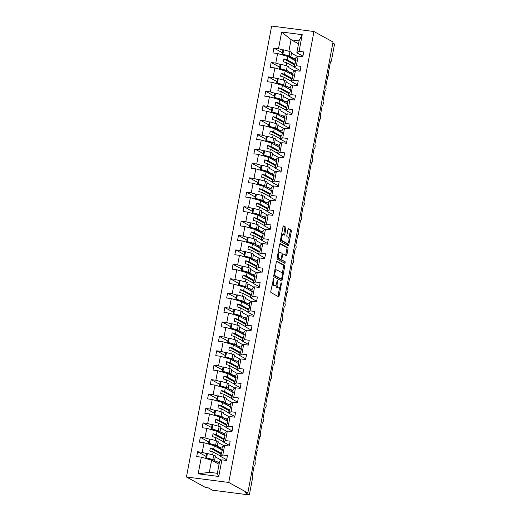 <?xml version="1.0" encoding="UTF-8"?>
<svg xmlns="http://www.w3.org/2000/svg" width="521" height="521" viewBox="0 0 521 521"><rect width="100%" height="100%" fill="white"/><g stroke="black" fill="none" stroke-linecap="round" stroke-linejoin="round"><path stroke-width="0.78" d="M273.538 278.566L270.822 291.226A1.166 0.449 97.4 0 0 271.031 292.587L278.514 296.716A1.166 0.449 97.4 0 0 278.579 296.736A1.166 0.449 97.4 0 0 279.145 295.811L281.418 283.782L281.229 282.812L280.539 285.02A3.725 1.433 97.4 0 1 278.735 287.976A3.725 1.433 97.4 0 1 278.527 287.905L277.901 287.566A3.725 1.433 97.4 0 1 277.257 283.209L277.406 280.695L276.671 282.883A3.725 1.433 97.4 0 1 274.867 285.847A3.725 1.433 97.4 0 1 274.658 285.775L274.033 285.43A3.725 1.433 97.4 0 1 273.388 281.073L273.538 278.566M285.918 228.485A1.166 0.449 97.4 0 0 285.716 227.123L283.613 225.971A1.166 0.449 97.4 0 0 283.548 225.945A1.166 0.449 97.4 0 0 282.988 226.869L280.461 240.227A1.166 0.449 97.4 0 0 280.663 241.588L288.152 245.717A1.166 0.449 97.4 0 0 288.217 245.736A1.166 0.449 97.4 0 0 288.784 244.811L291.304 231.454A1.166 0.449 97.4 0 0 291.102 230.093L288.569 228.693A1.166 0.449 97.4 0 0 288.504 228.673A1.166 0.449 97.4 0 0 287.937 229.598L286.856 235.316A1.166 0.449 97.4 0 0 287.058 236.677L288.315 237.368A3.113 1.198 97.4 0 1 288.894 240.78A3.113 1.198 97.4 0 1 287.345 243.483A3.113 1.198 97.4 0 1 287.169 243.424L282.245 240.709A3.113 1.198 97.4 0 1 281.659 237.296A3.113 1.198 97.4 0 1 283.216 234.593A3.113 1.198 97.4 0 1 283.385 234.652L284.205 235.108A1.166 0.449 97.4 0 0 284.271 235.127A1.166 0.449 97.4 0 0 284.837 234.203L285.918 228.485L284.831 228.348A1.166 0.449 97.4 0 0 284.629 226.987L283.216 226.205M228.758 482.459L313.961 31.527L271.649 26.05L186.44 476.982L228.758 482.459L247.827 492.964L245.117 492.612L249.351 494.95L252.457 478.519A1.778 0.684 -82.6 0 0 252.151 476.435L254.222 465.481A1.778 0.684 97.4 0 0 254.32 465.513A1.778 0.684 97.4 0 0 255.205 463.97A1.778 0.684 97.4 0 0 254.873 462.023L256.944 451.062A1.778 0.684 97.4 0 0 257.042 451.095A1.778 0.684 97.4 0 0 257.928 449.551A1.778 0.684 97.4 0 0 257.595 447.604L259.666 436.65A1.778 0.684 97.4 0 0 259.764 436.683A1.778 0.684 97.4 0 0 260.656 435.139A1.778 0.684 97.4 0 0 260.324 433.185L262.395 422.231A1.778 0.684 97.4 0 0 262.493 422.264A1.778 0.684 97.4 0 0 263.379 420.721A1.778 0.684 97.4 0 0 263.046 418.773L265.117 407.813A1.778 0.684 97.4 0 0 265.215 407.852A1.778 0.684 97.4 0 0 266.101 406.308A1.778 0.684 97.4 0 0 265.769 404.355L267.84 393.401A1.778 0.684 97.4 0 0 267.937 393.433A1.778 0.684 97.4 0 0 268.823 391.89A1.778 0.684 97.4 0 0 268.491 389.942L270.562 378.982A1.778 0.684 97.4 0 0 270.66 379.014A1.778 0.684 97.4 0 0 271.552 377.471A1.778 0.684 97.4 0 0 271.22 375.524L273.291 364.57A1.778 0.684 97.4 0 0 273.388 364.602A1.778 0.684 97.4 0 0 274.274 363.059A1.778 0.684 97.4 0 0 273.942 361.105L276.013 350.151A1.778 0.684 97.4 0 0 276.11 350.184A1.778 0.684 97.4 0 0 276.996 348.64A1.778 0.684 97.4 0 0 276.664 346.693L278.735 335.739A1.778 0.684 97.4 0 0 278.833 335.771A1.778 0.684 97.4 0 0 279.718 334.228A1.778 0.684 97.4 0 0 279.386 332.274L281.457 321.32A1.778 0.684 97.4 0 0 281.561 321.353A1.778 0.684 97.4 0 0 282.447 319.809A1.778 0.684 97.4 0 0 282.115 317.862L284.186 306.902A1.778 0.684 97.4 0 0 284.284 306.934A1.778 0.684 97.4 0 0 285.169 305.391A1.778 0.684 97.4 0 0 284.837 303.443L286.908 292.489A1.778 0.684 97.4 0 0 287.006 292.522A1.778 0.684 97.4 0 0 287.892 290.978A1.778 0.684 97.4 0 0 287.559 289.031L289.63 278.071A1.778 0.684 97.4 0 0 289.728 278.103A1.778 0.684 97.4 0 0 290.614 276.56A1.778 0.684 97.4 0 0 290.288 274.613L292.353 263.659A1.778 0.684 97.4 0 0 292.457 263.691A1.778 0.684 97.4 0 0 293.343 262.148A1.778 0.684 97.4 0 0 293.01 260.194L295.081 249.24A1.778 0.684 97.4 0 0 295.179 249.272A1.778 0.684 97.4 0 0 296.065 247.729A1.778 0.684 97.4 0 0 295.733 245.782L297.804 234.821A1.778 0.684 97.4 0 0 297.901 234.86A1.778 0.684 97.4 0 0 298.787 233.317A1.778 0.684 97.4 0 0 298.455 231.363L300.526 220.409A1.778 0.684 97.4 0 0 300.624 220.442A1.778 0.684 97.4 0 0 301.509 218.898A1.778 0.684 97.4 0 0 301.184 216.951L303.248 205.99A1.778 0.684 97.4 0 0 303.352 206.023A1.778 0.684 97.4 0 0 304.238 204.479A1.778 0.684 97.4 0 0 303.906 202.532L305.977 191.578A1.778 0.684 97.4 0 0 306.074 191.611A1.778 0.684 97.4 0 0 306.96 190.067A1.778 0.684 97.4 0 0 306.628 188.114L308.699 177.16A1.778 0.684 97.4 0 0 308.797 177.192A1.778 0.684 97.4 0 0 309.682 175.649A1.778 0.684 97.4 0 0 309.35 173.701L311.421 162.747A1.778 0.684 97.4 0 0 311.519 162.78A1.778 0.684 97.4 0 0 312.411 161.236A1.778 0.684 97.4 0 0 312.079 159.283L314.143 148.329A1.778 0.684 97.4 0 0 314.248 148.361A1.778 0.684 97.4 0 0 315.133 146.818A1.778 0.684 97.4 0 0 314.801 144.871L316.872 133.91A1.778 0.684 97.4 0 0 316.97 133.943A1.778 0.684 97.4 0 0 317.856 132.399A1.778 0.684 97.4 0 0 317.523 130.452L319.594 119.498A1.778 0.684 97.4 0 0 319.692 119.53A1.778 0.684 97.4 0 0 320.578 117.987A1.778 0.684 97.4 0 0 320.246 116.04L322.317 105.079A1.778 0.684 97.4 0 0 322.414 105.112A1.778 0.684 97.4 0 0 323.307 103.568A1.778 0.684 97.4 0 0 322.974 101.621L325.045 90.667A1.778 0.684 97.4 0 0 325.143 90.7A1.778 0.684 97.4 0 0 326.029 89.156A1.778 0.684 97.4 0 0 325.697 87.202L327.768 76.248A1.778 0.684 97.4 0 0 327.865 76.281A1.778 0.684 97.4 0 0 328.751 74.737A1.778 0.684 97.4 0 0 328.419 72.79L330.49 61.83A1.778 0.684 97.4 0 0 330.588 61.869A1.778 0.684 97.4 0 0 331.454 60.456L334.56 44.018L332.834 43.074M313.961 31.527L333.03 42.032L247.827 492.964M276.964 261.171A1.166 0.449 97.4 0 0 276.898 261.151A1.166 0.449 97.4 0 0 276.332 262.076L273.812 275.433A1.166 0.449 97.4 0 0 274.013 276.794L281.496 280.923A1.166 0.449 97.4 0 0 281.561 280.943A1.166 0.449 97.4 0 0 282.128 280.018L284.655 266.661A1.166 0.449 97.4 0 0 284.453 265.3L276.833 261.158M277.133 257.83L279.66 244.473A1.166 0.449 97.4 0 1 280.226 243.548A1.166 0.449 97.4 0 1 280.291 243.567L287.774 247.696A1.166 0.449 97.4 0 1 287.976 249.058L286.902 254.776A1.166 0.449 97.4 0 1 286.335 255.7A1.166 0.449 97.4 0 1 286.27 255.674L283.235 254.007A1.166 0.449 97.4 0 0 283.17 253.981A1.166 0.449 97.4 0 0 282.603 254.906L281.887 258.696A1.166 0.449 97.4 0 0 282.089 260.057L285.248 261.803L284.994 263.405L277.335 259.191A1.166 0.449 97.4 0 1 277.133 257.83M298.52 43.816L291.285 39.83L281.659 32.022L302.219 34.686L299.074 51.338L303.71 51.937L302.799 56.782L298.162 56.183L295.921 57.59L295.29 60.937L295.876 61.257M299.074 51.338L296.833 52.745L302.922 56.105M298.162 56.183L296.351 65.757L300.988 66.356L300.076 71.201L295.433 70.596L293.193 72.009L292.561 75.35L293.154 75.675M296.351 65.757L294.111 67.163L300.2 70.517M295.433 70.596L293.629 80.169L298.266 80.768L297.348 85.613L292.711 85.014L290.471 86.421L289.839 89.768L290.425 90.087M293.629 80.169L291.389 81.576L297.478 84.936M292.711 85.014L290.9 94.588L295.544 95.187L294.625 100.032L289.989 99.433L287.748 100.84L287.117 104.18L287.703 104.506M290.9 94.588L288.66 95.994L294.756 99.348M289.989 99.433L288.178 109L292.815 109.605L291.903 114.444L287.266 113.845L285.026 115.252L284.394 118.599L284.98 118.925M288.178 109L285.938 110.413L292.027 113.767M287.266 113.845L285.456 123.418L290.093 124.018L289.175 128.863L284.538 128.264L282.297 129.67L281.666 133.011L282.258 133.337M285.456 123.418L283.216 124.825L289.305 128.186M284.538 128.264L282.734 137.837L287.371 138.436L286.452 143.282L281.815 142.676L279.575 144.083L278.943 147.43L279.53 147.756M282.734 137.837L280.493 139.244L286.583 142.598M281.815 142.676L280.005 152.249L284.642 152.848L283.73 157.694L279.093 157.095L276.853 158.501L276.221 161.849L276.807 162.168M280.005 152.249L277.765 153.656L283.86 157.016M279.093 157.095L277.283 166.668L281.92 167.267L281.008 172.112L276.364 171.513L274.131 172.92L273.499 176.261L274.085 176.586M277.283 166.668L275.042 168.075L281.132 171.429M276.364 171.513L274.56 181.08L279.197 181.686L278.279 186.525L273.642 185.925L271.402 187.332L270.77 190.679L271.363 191.005M274.56 181.08L272.32 182.487L278.409 185.847M273.642 185.925L271.832 195.499L276.475 196.098L275.557 200.943L270.92 200.344L268.68 201.751L268.048 205.092L268.634 205.417M271.832 195.499L269.598 196.905L275.687 200.259M270.92 200.344L269.11 209.911L273.746 210.517L272.835 215.355L268.198 214.756L265.957 216.163L265.326 219.51L265.912 219.836M269.11 209.911L266.869 211.324L272.965 214.678M268.198 214.756L266.387 224.33L271.024 224.929L270.112 229.774L265.469 229.175L263.235 230.582L262.604 233.929L263.19 234.248M266.387 224.33L264.147 225.736L270.236 229.097M265.469 229.175L263.665 238.748L268.302 239.347L267.384 244.193L262.747 243.587L260.507 245L259.875 248.341L260.467 248.667M263.665 238.748L261.425 240.155L267.514 243.509M262.747 243.587L260.936 253.16L265.58 253.76L264.661 258.605L260.025 258.006L257.784 259.412L257.153 262.76L257.739 263.079M260.936 253.16L258.703 254.567L264.792 257.928M260.025 258.006L258.214 267.579L262.851 268.178L261.939 273.024L257.302 272.424L255.062 273.831L254.43 277.172L255.016 277.498M258.214 267.579L255.974 268.986L262.07 272.34M257.302 272.424L255.492 281.991L260.129 282.597L259.217 287.436L254.574 286.837L252.333 288.243L251.702 291.591L252.294 291.916M255.492 281.991L253.252 283.404L259.341 286.758M254.574 286.837L252.77 296.41L257.407 297.009L256.488 301.854L251.851 301.255L249.611 302.662L248.979 306.003L249.566 306.328M252.77 296.41L250.529 297.817L256.619 301.171M251.851 301.255L250.041 310.829L254.684 311.428L253.766 316.273L249.129 315.667L246.889 317.074L246.257 320.422L246.843 320.747M250.041 310.829L247.807 312.235L253.896 315.589M249.129 315.667L247.319 325.241L251.956 325.84L251.044 330.685L246.407 330.086L244.167 331.493L243.535 334.84L244.121 335.159M247.319 325.241L245.078 326.647L251.174 330.008M246.407 330.086L244.596 339.659L249.233 340.259L248.322 345.104L243.678 344.498L241.438 345.911L240.806 349.252L241.399 349.578M244.596 339.659L242.356 341.066L248.445 344.42M243.678 344.498L241.874 354.072L246.511 354.671L245.593 359.516L240.956 358.917L238.716 360.324L238.084 363.671L238.67 363.997M241.874 354.072L239.634 355.478L245.723 358.839M240.956 358.917L239.146 368.49L243.789 369.089L242.871 373.935L238.234 373.336L235.993 374.742L235.362 378.083L235.948 378.409M239.146 368.49L236.905 369.897L243.001 373.251M238.234 373.336L236.423 382.902L241.06 383.508L240.148 388.347L235.512 387.748L233.271 389.154L232.64 392.502L233.226 392.827M236.423 382.902L234.183 384.316L240.279 387.67M235.512 387.748L233.701 397.321L238.338 397.92L237.426 402.766L232.783 402.166L230.542 403.573L229.911 406.921L230.503 407.24M233.701 397.321L231.461 398.728L237.55 402.088M232.783 402.166L230.979 411.74L235.616 412.339L234.697 417.184L230.061 416.579L227.82 417.992L227.189 421.333L227.775 421.658M230.979 411.74L228.739 413.146L234.828 416.5M230.061 416.579L228.25 426.152L232.894 426.751L231.975 431.596L227.338 430.997L225.098 432.404L224.466 435.751L225.052 436.07M228.25 426.152L226.01 427.559L232.105 430.919M227.338 430.997L225.528 440.571L230.165 441.17L229.253 446.015L224.616 445.416L222.376 446.823L221.744 450.164L222.33 450.489M225.528 440.571L223.288 441.977L229.377 445.331M282.382 52.764L273.877 48.075L272.958 52.921L277.595 53.52L275.791 63.093L280.187 64.389M295.342 60.657L287.892 56.548L277.595 53.52M279.66 67.183L271.154 62.494L270.236 67.339L274.873 67.938L273.063 77.512L277.465 78.801M292.613 75.07L285.169 70.967L274.873 67.938M276.931 81.595L268.426 76.913L267.514 81.751L272.151 82.351L270.34 91.924L274.736 93.22M289.891 89.488L282.441 85.385L272.151 82.351M274.209 96.014L265.703 91.325L264.785 96.17L269.429 96.769L267.618 106.343L272.014 107.639M287.169 103.907L279.718 99.798L269.429 96.769M271.487 110.426L262.981 105.743L262.063 110.582L266.7 111.188L264.896 120.755L269.292 122.051M284.446 118.319L276.996 114.216L266.7 111.188M268.764 124.845L260.253 120.156L259.341 125.001L263.978 125.6L262.167 135.173L266.563 136.469M281.718 132.738L274.274 128.628L263.978 125.6M266.036 139.263L257.53 134.574L256.619 139.42L261.255 140.019L259.445 149.592L263.841 150.882M278.995 147.15L271.545 143.047L261.255 140.019M263.313 153.675L254.808 148.986L253.89 153.832L258.533 154.431L256.723 164.004L261.119 165.3M276.273 161.569L268.823 157.466L258.533 154.431M260.591 168.094L252.086 163.405L251.168 168.25L255.804 168.85L254.001 178.423L258.396 179.712M273.551 175.981L266.101 171.878L255.804 168.85M257.869 182.506L249.357 177.824L248.445 182.663L253.082 183.268L251.272 192.835L255.668 194.131M270.822 190.399L263.372 186.297L253.082 183.268M255.14 196.925L246.635 192.236L245.723 197.081L250.36 197.68L248.55 207.254L252.945 208.55M268.1 204.818L260.65 200.709L250.36 197.68M252.418 211.344L243.913 206.655L242.994 211.5L247.638 212.099L245.827 221.672L250.223 222.962M265.378 219.23L257.928 215.127L247.638 212.099M249.696 225.756L241.19 221.067L240.272 225.912L244.909 226.511L243.105 236.085L247.501 237.381M262.656 233.649L255.205 229.54L244.909 226.511M246.974 240.174L238.462 235.485L237.55 240.331L242.187 240.93L240.376 250.503L244.772 251.793M259.927 248.061L252.477 243.958L242.187 240.93M244.245 254.587L235.739 249.904L234.828 254.743L239.465 255.342L237.654 264.915L242.05 266.211M257.205 262.48L249.754 258.377L239.465 255.342M241.523 269.005L233.017 264.316L232.099 269.162L236.742 269.761L234.932 279.334L239.328 280.63M254.482 276.892L247.032 272.789L236.742 269.761M238.8 283.417L230.295 278.735L229.377 283.574L234.014 284.179L232.21 293.746L236.606 295.042M251.76 291.311L244.31 287.208L234.014 284.179M236.078 297.836L227.566 293.147L226.655 297.992L231.291 298.592L229.481 308.165L233.877 309.461M249.031 305.729L241.581 301.62L231.291 298.592M233.349 312.255L224.844 307.566L223.932 312.411L228.569 313.01L226.759 322.584L231.155 323.873M246.309 320.141L238.859 316.039L228.569 313.01M230.627 326.667L222.122 321.978L221.204 326.823L225.847 327.422L224.037 336.996L228.432 338.292M243.587 334.56L236.137 330.457L225.847 327.422M227.905 341.086L219.4 336.397L218.481 341.242L223.118 341.841L221.314 351.415L225.71 352.704M240.865 348.972L233.415 344.869L223.118 341.841M225.183 355.498L216.671 350.815L215.759 355.654L220.396 356.26L218.586 365.827L222.981 367.123M238.136 363.391L230.686 359.288L220.396 356.26M222.454 369.917L213.949 365.228L213.037 370.073L217.674 370.672L215.863 380.245L220.259 381.541M235.414 377.81L227.964 373.7L217.674 370.672M219.732 384.329L211.226 379.646L210.308 384.491L214.945 385.091L213.141 394.664L217.537 395.953M232.692 392.222L225.241 388.119L214.945 385.091M217.01 398.747L208.504 394.058L207.586 398.904L212.223 399.503L210.412 409.076L214.815 410.372M229.963 406.64L222.519 402.531L212.223 399.503M214.281 413.166L205.775 408.477L204.864 413.322L209.501 413.921L207.69 423.495L212.086 424.784M227.241 421.053L219.79 416.95L209.501 413.921M211.559 427.578L203.053 422.889L202.135 427.734L206.778 428.334L204.968 437.907L209.364 439.203M224.518 435.471L217.068 431.368L206.778 428.334M208.836 441.997L200.331 437.308L199.413 442.153L204.05 442.752L202.246 452.326L197.602 451.727L196.691 456.565L201.327 457.171L198.182 473.823L209.566 472.306L217.368 473.315M221.796 449.883L214.346 445.781L204.05 442.752M224.616 445.416L222.806 454.983L227.443 455.588L226.524 460.427L221.887 459.828L219.647 461.235L217.342 473.465L218.742 476.481L198.182 473.823M222.806 454.983L220.565 456.396L226.655 459.75M219.067 464.302L211.624 460.199L201.327 457.171M249.351 494.95L212.464 490.176L208.224 487.838L205.515 487.487L186.44 476.982M291.526 53.207L297.582 56.542M282.91 49.97L278.514 48.681L273.877 48.075M295.661 58.938L292.372 57.974M288.803 67.619L294.86 70.96M271.154 62.494L275.791 63.093M292.939 73.357L288.093 71.533A16.353 2.26 10.7 0 1 287.97 71.468M286.075 82.038L292.138 85.379M268.426 76.913L273.063 77.512M290.217 87.769L285.365 85.952A16.353 2.26 10.7 0 1 285.248 85.88M283.352 96.457L289.409 99.791M265.703 91.325L270.34 91.924M287.494 102.188L282.642 100.364A16.353 2.26 10.7 0 1 282.519 100.299M280.63 110.869L286.687 114.21M262.981 105.743L267.618 106.343M284.766 116.606L281.477 115.642M277.908 125.287L283.965 128.622M260.253 120.156L264.896 120.755M282.043 131.018L277.198 129.195A16.353 2.26 10.7 0 1 277.074 129.13M275.179 139.7L281.242 143.041M257.53 134.574L262.167 135.173M279.321 145.437L274.469 143.614A16.353 2.26 10.7 0 1 274.352 143.542M272.457 154.118L278.514 157.453M254.808 148.986L259.445 149.592M276.599 159.849L273.304 158.885M269.735 168.53L275.791 171.871M252.086 163.405L256.723 164.004M273.87 174.268L269.025 172.444A16.353 2.26 10.7 0 1 268.901 172.379M267.012 182.949L273.069 186.29M249.357 177.824L254.001 178.423M271.148 188.687L266.303 186.863A16.353 2.26 10.7 0 1 266.179 186.792M264.284 197.368L270.347 200.702M246.635 192.236L251.272 192.835M268.426 203.099L265.137 202.135M261.562 211.78L267.618 215.121M243.913 206.655L248.55 207.254M265.703 217.518L260.852 215.694A16.353 2.26 10.7 0 1 260.728 215.622M258.839 226.199L264.896 229.533M241.19 221.067L245.827 221.672M262.975 231.93L258.129 230.106A16.353 2.26 10.7 0 1 258.006 230.041M256.111 240.611L262.174 243.952M238.462 235.485L243.105 236.085M260.253 246.348L256.964 245.384M253.388 255.03L259.451 258.37M235.739 249.904L240.376 250.503M257.53 260.76L254.241 259.797M250.666 269.442L256.723 272.783M233.017 264.316L237.654 264.915M254.808 275.179L249.956 273.356A16.353 2.26 10.7 0 1 249.833 273.291M247.944 283.86L254.001 287.201M230.295 278.735L234.932 279.334M252.079 289.598L248.791 288.634M245.215 298.279L251.278 301.613M227.566 293.147L232.21 293.746M249.357 304.01L244.505 302.187A16.353 2.26 10.7 0 1 244.388 302.121M242.493 312.691L248.556 316.032M224.844 307.566L229.481 308.165M246.635 318.429L243.346 317.465M239.771 327.11L245.827 330.444M222.122 321.978L226.759 322.584M243.913 332.841L240.617 331.877M237.048 341.522L243.105 344.863M219.4 336.397L224.037 336.996M241.184 347.26L236.339 345.436A16.353 2.26 10.7 0 1 236.215 345.371M234.32 355.941L240.383 359.282M216.671 350.815L221.314 351.415M238.462 361.678L233.61 359.855A16.353 2.26 10.7 0 1 233.493 359.783M231.598 370.359L237.654 373.694M213.949 365.228L218.586 365.827M235.739 376.09L232.444 375.127M228.875 384.772L234.932 388.112M211.226 379.646L215.863 380.245M233.017 390.509L228.165 388.686A16.353 2.26 10.7 0 1 228.042 388.614M226.153 399.19L232.21 402.525M208.504 394.058L213.141 394.664M230.289 404.921L225.443 403.098A16.353 2.26 10.7 0 1 225.319 403.033M223.424 413.602L229.487 416.943M205.775 408.477L210.412 409.076M227.566 419.34L224.277 418.376M220.702 428.021L226.759 431.362M203.053 422.889L207.69 423.495M224.844 433.752L219.992 431.935A16.353 2.26 10.7 0 1 219.869 431.863M217.98 442.433L224.037 445.774M200.331 437.308L204.968 437.907M222.115 448.171L218.827 447.207M281.659 32.022L278.514 48.681M221.887 459.828L218.742 476.481M295.29 60.937L296.026 60.469L294.111 67.163M287.892 56.548L287.26 59.895L283.873 58.899L283.326 61.784L286.713 62.781L286.166 65.692M294.71 63.998L287.26 59.895M294.163 66.883L286.713 62.781M292.561 75.35L293.303 74.887L291.389 81.576M285.169 70.967L284.538 74.314L281.151 73.318L280.604 76.196L283.991 77.193L283.437 80.11M291.981 78.417L284.538 74.314M291.441 81.302L283.991 77.193M289.839 89.768L290.575 89.306L290.034 92.184L289.292 92.647L288.66 95.994M282.441 85.385L281.809 88.726L278.422 87.73L277.882 90.615L281.268 91.611L280.715 94.529M289.259 92.829L281.809 88.726M288.719 95.714L281.268 91.611M287.117 104.18L287.853 103.718L285.938 110.413M279.718 99.798L279.087 103.145L275.7 102.149L275.153 105.027L278.54 106.024L277.993 108.941M286.537 107.248L279.087 103.145M285.99 110.133L278.54 106.024M284.394 118.599L285.13 118.137L283.216 124.825M276.996 114.216L276.364 117.557L272.978 116.561L272.431 119.446L275.817 120.442L275.264 123.36M283.815 121.667L276.364 117.557M283.268 124.545L275.817 120.442M281.666 133.011L282.402 132.549L281.861 135.434L281.125 135.896L280.493 139.244M274.274 128.628L273.636 131.976L270.256 130.979L269.709 133.864L273.095 134.861L272.542 137.772M281.086 136.079L273.636 131.976M280.545 138.964L273.095 134.861M278.943 147.43L279.679 146.968L279.139 149.853L278.396 150.315L277.765 153.656M271.545 143.047L270.913 146.394L267.527 145.392L266.986 148.277L270.373 149.273L269.819 152.191M278.364 150.497L270.913 146.394M277.817 153.382L270.373 149.273M276.221 161.849L276.957 161.386L275.042 168.075M268.823 157.466L268.191 160.807L264.805 159.81L264.258 162.695L267.644 163.692L267.097 166.603M275.642 164.91L268.191 160.807M275.095 167.795L267.644 163.692M273.499 176.261L274.235 175.798L272.32 182.487M266.101 171.878L265.469 175.225L262.083 174.229L261.535 177.107L264.922 178.104L264.368 181.021M272.919 179.328L265.469 175.225M272.372 182.213L264.922 178.104M270.77 190.679L271.506 190.217L270.966 193.096L270.23 193.565L269.598 196.905M263.372 186.297L262.74 189.637L259.354 188.641L258.813 191.526L262.2 192.523L261.646 195.44M270.191 193.747L262.74 189.637M269.65 196.625L262.2 192.523M268.048 205.092L268.784 204.629L268.243 207.514L267.501 207.977L266.869 211.324M260.65 200.709L260.018 204.056L256.632 203.06L256.091 205.945L259.478 206.941L258.924 209.852M267.468 208.159L260.018 204.056M266.921 211.044L259.478 206.941M265.326 219.51L266.062 219.048L264.147 225.736M257.928 215.127L257.296 218.468L253.909 217.472L253.362 220.357L256.749 221.353L256.202 224.271M264.746 222.578L257.296 218.468M264.199 225.456L256.749 221.353M262.604 233.929L263.339 233.46L261.425 240.155M255.205 229.54L254.574 232.887L251.187 231.891L250.64 234.776L254.027 235.772L253.473 238.683M262.024 236.99L254.574 232.887M261.477 239.875L254.027 235.772M259.875 248.341L260.611 247.879L260.07 250.764L259.334 251.226L258.703 254.567M252.477 243.958L251.845 247.306L248.458 246.309L247.918 249.188L251.304 250.184L250.751 253.102M259.295 251.409L251.845 247.306M258.755 254.294L251.304 250.184M257.153 262.76L257.888 262.297L255.974 268.986M249.754 258.377L249.123 261.718L245.736 260.721L245.196 263.606L248.576 264.603L248.029 267.52M256.573 265.821L249.123 261.718M256.026 268.706L248.576 264.603M254.43 277.172L255.166 276.71L253.252 283.404M247.032 272.789L246.4 276.137L243.014 275.14L242.467 278.019L245.853 279.015L245.306 281.933M253.851 280.239L246.4 276.137M253.304 283.124L245.853 279.015M251.702 291.591L252.444 291.128L250.529 297.817M244.31 287.208L243.678 290.549L240.292 289.552L239.745 292.437L243.131 293.434L242.578 296.351M251.129 294.658L243.678 290.549M250.581 297.537L243.131 293.434M248.979 306.003L249.715 305.54L249.175 308.425L248.439 308.888L247.807 312.235M241.581 301.62L240.949 304.967L237.563 303.971L237.022 306.856L240.409 307.852L239.855 310.763M248.4 309.07L240.949 304.967M247.859 311.955L240.409 307.852M246.257 320.422L246.993 319.959L245.078 326.647M238.859 316.039L238.227 319.38L234.841 318.383L234.3 321.268L237.68 322.265L237.133 325.182M245.678 323.489L238.227 319.38M245.13 326.374L237.68 322.265M243.535 334.84L244.271 334.371L242.356 341.066M236.137 330.457L235.505 333.798L232.119 332.802L231.571 335.687L234.958 336.683L234.411 339.594M242.955 337.901L235.505 333.798M242.408 340.786L234.958 336.683M240.806 349.252L241.549 348.79L239.634 355.478M233.415 344.869L232.783 348.217L229.396 347.22L228.849 350.099L232.236 351.095L231.682 354.013M240.227 352.32L232.783 348.217M239.686 355.205L232.236 351.095M238.084 363.671L238.82 363.209L238.279 366.087L237.543 366.55L236.905 369.897M230.686 359.288L230.054 362.629L226.668 361.633L226.127 364.518L229.514 365.514L228.96 368.432M237.504 366.738L230.054 362.629M236.964 369.617L229.514 365.514M235.362 378.083L236.098 377.621L234.183 384.316M227.964 373.7L227.332 377.048L223.945 376.051L223.398 378.93L226.785 379.933L226.238 382.844M234.782 381.151L227.332 377.048M234.235 384.036L226.785 379.933M232.64 392.502L233.375 392.039L231.461 398.728M225.241 388.119L224.61 391.46L221.223 390.463L220.676 393.348L224.063 394.345L223.516 397.262M232.06 395.569L224.61 391.46M231.513 398.448L224.063 394.345M229.911 406.921L230.653 406.452L228.739 413.146M222.519 402.531L221.887 405.879L218.501 404.882L217.954 407.767L221.34 408.764L220.787 411.675M229.331 409.981L221.887 405.879M228.791 412.866L221.34 408.764M227.189 421.333L227.924 420.87L227.384 423.755L226.642 424.218L226.01 427.559M219.79 416.95L219.159 420.297L215.772 419.301L215.232 422.179L218.618 423.176L218.065 426.093M226.609 424.4L219.159 420.297M226.068 427.285L218.618 423.176M224.466 435.751L225.202 435.289L223.288 441.977M217.068 431.368L216.436 434.709L213.05 433.713L212.503 436.598L215.889 437.594L215.342 440.512M223.887 438.812L216.436 434.709M223.34 441.697L215.889 437.594M221.744 450.164L222.48 449.701L220.565 456.396M214.346 445.781L213.714 449.128L210.328 448.132L209.781 451.01L213.167 452.007L212.62 454.924M221.165 453.231L213.714 449.128M220.617 456.116L213.167 452.007M215.258 456.852L221.314 460.193M206.642 453.622L202.246 452.326M206.114 456.409L197.602 451.727M219.393 462.589L214.548 460.766A16.353 2.26 10.7 0 1 214.424 460.694M211.624 460.199L209.312 472.423M302.219 34.686L299.145 40.521L296.833 52.745M291.115 39.479L288.888 51.279M299.087 40.84L291.285 39.83M221.034 453.915L220.37 455.979M220.761 453.882L210.328 448.132M223.756 439.496L223.092 441.561M223.489 439.463L213.05 433.713M226.479 425.084L225.814 427.142M226.212 425.051L215.772 419.301M229.207 410.665L228.537 412.73M228.934 410.633L218.501 404.882M231.93 396.253L231.265 398.311M231.656 396.214L221.223 390.463M234.652 381.834L233.988 383.899M234.385 381.802L223.945 376.051M237.374 367.422L236.71 369.48M237.107 367.383L226.668 361.633M240.103 353.004L239.432 355.062M239.829 352.971L229.396 347.22M242.825 338.585L242.161 340.649M242.552 338.552L232.119 332.802M245.547 324.173L244.883 326.231M245.28 324.134L234.841 318.383M248.27 309.754L247.605 311.819M248.003 309.721L237.563 303.971M250.998 295.342L250.327 297.4M250.725 295.303L240.292 289.552M253.72 280.923L253.056 282.988M253.447 280.891L243.014 275.14M256.443 266.511L255.778 268.569M256.176 266.472L245.736 260.721M259.165 252.092L258.501 254.15M258.898 252.06L248.458 246.309M261.894 237.674L261.223 239.738M261.62 237.641L251.187 231.891M264.616 223.262L263.952 225.319M264.349 223.222L253.909 217.472M267.338 208.843L266.674 210.907M267.071 208.81L256.632 203.06M270.06 194.431L269.396 196.489M269.793 194.392L259.354 188.641M272.789 180.012L272.125 182.076M272.516 179.979L262.083 174.229M275.511 165.593L274.847 167.658M275.244 165.561L264.805 159.81M278.234 151.181L277.569 153.239M277.967 151.142L267.527 145.392M280.962 136.762L280.291 138.827M280.689 136.73L270.256 130.979M283.685 122.35L283.02 124.408M283.411 122.311L272.978 116.561M286.407 107.932L285.742 109.996M286.14 107.899L275.7 102.149M289.129 93.519L288.465 95.577M288.862 93.48L278.422 87.73M291.858 79.101L291.187 81.159M291.584 79.068L281.151 73.318M294.58 64.682L293.916 66.747M294.306 64.65L283.873 58.899M272.223 283.821A3.725 1.433 97.4 0 0 272.945 285.293L274.033 285.43M274.867 285.847L273.779 285.703A3.725 1.433 97.4 0 1 273.571 285.632L272.945 285.293M276.006 284.896A3.725 1.433 97.4 0 0 276.814 287.423L277.901 287.566M278.735 287.976L277.647 287.833A3.725 1.433 97.4 0 1 277.439 287.768L276.814 287.423M277.83 296.338A1.166 0.449 97.4 0 0 278.058 295.668L279.614 287.436M282.167 273.922L283.567 266.518A1.166 0.449 97.4 0 0 283.365 265.156L276.566 261.412M280.812 280.545A1.166 0.449 97.4 0 0 281.047 279.881L281.197 279.074M274.626 274.508L274.769 275.466L281.34 279.087L282.095 276.814A3.725 1.433 97.4 0 0 281.444 272.457L276.951 269.982A3.725 1.433 97.4 0 0 276.749 269.911A3.725 1.433 97.4 0 0 274.938 272.867L274.626 274.508L274 274.43M280.35 278.956L273.818 275.394M276.749 269.911L275.661 269.767A3.725 1.433 97.4 0 0 274.775 270.308M279.888 243.808L286.693 247.553L287.774 247.696M285.586 255.303A1.166 0.449 97.4 0 0 285.814 254.632L286.895 248.914A1.166 0.449 97.4 0 0 286.693 247.553M283.098 253.988L282.148 253.864A1.166 0.449 97.4 0 0 282.082 253.844A1.166 0.449 97.4 0 0 282.063 253.838M277.276 257.1A3.113 1.198 97.4 0 0 277.849 258.182L280.676 259.282A1.166 0.449 97.4 0 0 280.741 259.302A1.166 0.449 97.4 0 0 281.001 259.92L285.248 261.803M284.199 262.975L284.166 261.659M279.588 259.139A1.166 0.449 97.4 0 0 279.653 259.165L280.741 259.302A1.166 0.449 97.4 0 0 281.301 258.377L282.017 254.587A1.166 0.449 97.4 0 0 281.815 253.226L280.083 252.268A3.113 1.198 97.4 0 0 279.907 252.21A3.113 1.198 97.4 0 0 278.357 254.912A3.113 1.198 97.4 0 0 278.937 258.325L280.676 259.282M278.995 252.125A3.113 1.198 97.4 0 0 278.826 252.066A3.113 1.198 97.4 0 0 278.155 252.431M283.522 234.73A1.166 0.449 97.4 0 0 283.756 234.066L284.831 228.348M282.304 234.515A3.113 1.198 97.4 0 0 282.128 234.457A3.113 1.198 97.4 0 0 281.49 234.782M280.591 239.543A3.113 1.198 97.4 0 0 281.158 240.572L282.245 240.709M287.345 243.483L286.257 243.346A3.113 1.198 97.4 0 1 286.088 243.287L281.158 240.572M288.881 238.397L290.223 231.317A1.166 0.449 97.4 0 0 290.021 229.956L288.165 228.934M287.468 245.339A1.166 0.449 97.4 0 0 287.696 244.675L287.983 243.157M217.791 463.599L218.117 461.886M218.078 462.114L216.111 461.626L215.935 462.576M213.988 461.502L214.58 460.408A3.79 0.521 -169.3 0 0 214.587 460.388A3.79 0.521 -169.3 0 0 212.887 459.613L206.596 457.861L207.423 453.478L206.661 453.511L205.834 457.887L212.132 459.639A2.371 0.326 10.7 0 1 213.187 460.128A2.371 0.326 10.7 0 1 213.187 460.141L212.802 460.844M214.587 460.362L215.407 456.031A3.79 0.521 -169.3 0 0 215.414 456.005A3.79 0.521 -169.3 0 0 213.721 455.23L207.423 453.478M206.596 457.861L205.834 457.887M220.52 449.18L220.839 447.467M220.8 447.695L217.27 446.347A16.353 2.26 10.7 0 1 217.146 446.282M216.71 447.083L217.303 445.996A3.79 0.521 -169.3 0 0 217.309 445.969A3.79 0.521 -169.3 0 0 215.616 445.195L209.318 443.449L210.145 439.066L209.383 439.092L208.556 443.475L214.854 445.227A2.371 0.326 10.7 0 1 215.915 445.709A2.371 0.326 10.7 0 1 215.909 445.722L215.525 446.432M217.309 445.95L218.13 441.613A3.79 0.521 -169.3 0 0 218.136 441.593A3.79 0.521 -169.3 0 0 216.443 440.818L210.145 439.066M209.318 443.449L208.556 443.475M223.242 434.768L223.568 433.049M223.522 433.283L221.562 432.795L221.379 433.746M219.432 432.671L220.025 431.577A3.79 0.521 -169.3 0 0 220.038 431.557A3.79 0.521 -169.3 0 0 218.338 430.782L212.04 429.03L212.868 424.648L212.106 424.674L211.279 429.057L217.576 430.808A2.371 0.326 10.7 0 1 218.638 431.29A2.371 0.326 10.7 0 1 218.631 431.303L218.247 432.013M220.038 431.531L220.852 427.194A3.79 0.521 -169.3 0 0 220.865 427.174A3.79 0.521 -169.3 0 0 219.165 426.399L212.868 424.648M212.04 429.03L211.279 429.057M225.964 420.349L226.29 418.637M226.244 418.864L222.714 417.516A16.353 2.26 10.7 0 1 222.597 417.445M222.161 418.252L222.754 417.165A3.79 0.521 -169.3 0 0 222.76 417.139A3.79 0.521 -169.3 0 0 221.06 416.364L214.763 414.618L215.596 410.235L214.834 410.261L214.007 414.644L220.298 416.39A2.371 0.326 10.7 0 1 221.36 416.878A2.371 0.326 10.7 0 1 221.353 416.891L220.969 417.601M223.587 412.756L223.581 412.782A3.79 0.521 -169.3 0 0 223.587 412.756A3.79 0.521 -169.3 0 0 221.887 411.981L215.596 410.235M214.763 414.618L214.007 414.644M228.686 405.937L229.012 404.218M228.973 404.452L227.006 403.964L226.83 404.908M224.883 403.84L225.476 402.746A3.79 0.521 -169.3 0 0 225.482 402.726A3.79 0.521 -169.3 0 0 223.783 401.952L217.491 400.2L218.319 395.817L217.557 395.843L216.729 400.226L223.027 401.978A2.371 0.326 10.7 0 1 224.082 402.459A2.371 0.326 10.7 0 1 224.082 402.473L223.698 403.182M225.482 402.7L226.303 398.363A3.79 0.521 -169.3 0 0 226.309 398.344A3.79 0.521 -169.3 0 0 224.616 397.569L218.319 395.817M217.491 400.2L216.729 400.226M231.415 391.518L231.741 389.806M231.695 390.034L229.735 389.545L229.553 390.496M227.605 389.421L228.198 388.334A3.79 0.521 -169.3 0 0 228.205 388.308A3.79 0.521 -169.3 0 0 226.511 387.533L220.214 385.781L221.041 381.405L220.279 381.431L219.452 385.814L225.749 387.559A2.371 0.326 10.7 0 1 226.811 388.047A2.371 0.326 10.7 0 1 226.804 388.06L226.42 388.77M228.205 388.288L229.025 383.951A3.79 0.521 -169.3 0 0 229.032 383.925A3.79 0.521 -169.3 0 0 227.338 383.15L221.041 381.405M220.214 385.781L219.452 385.814M234.137 377.106L234.463 375.387M234.417 375.621L230.888 374.267A16.353 2.26 10.7 0 1 230.77 374.202M230.328 375.003L230.92 373.915A3.79 0.521 -169.3 0 0 230.933 373.896A3.79 0.521 -169.3 0 0 229.233 373.121L222.936 371.369L223.763 366.986L223.008 367.012L222.174 371.395L228.472 373.147A2.371 0.326 10.7 0 1 229.533 373.629A2.371 0.326 10.7 0 1 229.527 373.642L229.142 374.352M231.76 369.513L230.933 373.896L231.747 369.532A3.79 0.521 -169.3 0 0 231.76 369.513A3.79 0.521 -169.3 0 0 230.061 368.738L223.763 366.986M222.936 371.369L222.174 371.395M236.86 362.688L237.185 360.975M237.14 361.203L235.179 360.714L235.004 361.665M233.056 360.591L233.649 359.497A3.79 0.521 -169.3 0 0 233.655 359.477A3.79 0.521 -169.3 0 0 231.956 358.702L225.658 356.95L226.492 352.567L225.73 352.593L224.903 356.976L231.194 358.728A2.371 0.326 10.7 0 1 232.255 359.21A2.371 0.326 10.7 0 1 232.249 359.23L231.865 359.933M233.655 359.451L234.476 355.114A3.79 0.521 -169.3 0 0 234.483 355.094A3.79 0.521 -169.3 0 0 232.783 354.319L226.492 352.567M225.658 356.95L224.903 356.976M239.588 348.269L239.907 346.556M239.868 346.784L237.902 346.302L237.726 347.247M235.779 346.172L236.371 345.084A3.79 0.521 -169.3 0 0 236.378 345.058A3.79 0.521 -169.3 0 0 234.678 344.283L228.387 342.538L229.214 338.155L228.452 338.181L227.625 342.564L233.922 344.309A2.371 0.326 10.7 0 1 234.984 344.798A2.371 0.326 10.7 0 1 234.978 344.811L234.593 345.521M236.378 345.039L237.198 340.701A3.79 0.521 -169.3 0 0 237.205 340.675A3.79 0.521 -169.3 0 0 235.512 339.9L229.214 338.155M228.387 342.538L227.625 342.564M242.311 333.857L242.636 332.137M242.591 332.372L239.061 331.017A16.353 2.26 10.7 0 1 238.937 330.952M238.501 331.76L239.093 330.666A3.79 0.521 -169.3 0 0 239.1 330.646A3.79 0.521 -169.3 0 0 237.407 329.871L231.109 328.119L231.936 323.736L231.174 323.762L230.347 328.145L236.645 329.897A2.371 0.326 10.7 0 1 237.706 330.379A2.371 0.326 10.7 0 1 237.7 330.392L237.315 331.102M239.1 330.62L239.92 326.283A3.79 0.521 -169.3 0 0 239.927 326.263A3.79 0.521 -169.3 0 0 238.234 325.488L231.936 323.736M231.109 328.119L230.347 328.145M245.033 319.438L245.358 317.725M245.313 317.953L241.783 316.605A16.353 2.26 10.7 0 1 241.666 316.534M241.223 317.341L241.816 316.254A3.79 0.521 -169.3 0 0 241.829 316.227A3.79 0.521 -169.3 0 0 240.129 315.452L233.831 313.707L234.658 309.324L233.903 309.35L233.069 313.733L239.367 315.479A2.371 0.326 10.7 0 1 240.428 315.967A2.371 0.326 10.7 0 1 240.422 315.98L240.038 316.69M242.656 311.845L242.649 311.871A3.79 0.521 -169.3 0 0 242.656 311.845A3.79 0.521 -169.3 0 0 240.956 311.07L234.658 309.324M233.831 313.707L233.069 313.733M247.755 305.026L248.081 303.307M248.035 303.541L246.075 303.053L245.899 303.997M243.952 302.929L244.544 301.835A3.79 0.521 -169.3 0 0 244.551 301.815A3.79 0.521 -169.3 0 0 242.851 301.04L236.554 299.288L237.387 294.906L236.625 294.932L235.798 299.315L242.089 301.066A2.371 0.326 10.7 0 1 243.151 301.548A2.371 0.326 10.7 0 1 243.151 301.561L242.76 302.271M244.551 301.789L245.371 297.452A3.79 0.521 -169.3 0 0 245.378 297.432A3.79 0.521 -169.3 0 0 243.678 296.657L237.387 294.906M236.554 299.288L235.798 299.315M250.484 290.607L250.803 288.894M250.764 289.122L247.234 287.774A16.353 2.26 10.7 0 1 247.11 287.703M246.674 288.51L247.267 287.416A3.79 0.521 -169.3 0 0 247.273 287.397A3.79 0.521 -169.3 0 0 245.573 286.622L239.282 284.87L240.109 280.487L239.347 280.519L238.52 284.896L244.818 286.648A2.371 0.326 10.7 0 1 245.879 287.136A2.371 0.326 10.7 0 1 245.873 287.149L245.489 287.859M247.273 287.371L248.094 283.04A3.79 0.521 -169.3 0 0 248.1 283.014A3.79 0.521 -169.3 0 0 246.407 282.239L240.109 280.487M239.282 284.87L238.52 284.896M253.206 276.195L253.532 274.476M253.486 274.704L251.526 274.222L251.343 275.166M249.396 274.092L249.989 273.004A3.79 0.521 -169.3 0 0 249.995 272.978A3.79 0.521 -169.3 0 0 248.302 272.203L242.005 270.458L242.832 266.075L242.07 266.101L241.243 270.484L247.54 272.236A2.371 0.326 10.7 0 1 248.602 272.717A2.371 0.326 10.7 0 1 248.595 272.73L248.211 273.44M250.829 268.602L249.995 272.978L250.816 268.621A3.79 0.521 -169.3 0 0 250.829 268.602A3.79 0.521 -169.3 0 0 249.129 267.827L242.832 266.075M242.005 270.458L241.243 270.484M255.928 261.776L256.254 260.057M256.208 260.292L252.678 258.944A16.353 2.26 10.7 0 1 252.561 258.872M252.118 259.679L252.711 258.585A3.79 0.521 -169.3 0 0 252.724 258.566A3.79 0.521 -169.3 0 0 251.024 257.791L244.727 256.039L245.554 251.656L244.798 251.682L243.965 256.065L250.262 257.817A2.371 0.326 10.7 0 1 251.324 258.299A2.371 0.326 10.7 0 1 251.317 258.312L250.933 259.022M252.724 258.54L253.545 254.202A3.79 0.521 -169.3 0 0 253.551 254.183A3.79 0.521 -169.3 0 0 251.851 253.408L245.554 251.656M244.727 256.039L243.965 256.065M258.65 247.358L258.976 245.645M258.93 245.873L255.401 244.525A16.353 2.26 10.7 0 1 255.283 244.46M254.847 245.261L255.44 244.173A3.79 0.521 -169.3 0 0 255.446 244.147A3.79 0.521 -169.3 0 0 253.747 243.372L247.455 241.627L248.283 237.244L247.521 237.27L246.694 241.653L252.985 243.398A2.371 0.326 10.7 0 1 254.046 243.887A2.371 0.326 10.7 0 1 254.046 243.9L253.655 244.61M255.446 244.128L256.267 239.79A3.79 0.521 -169.3 0 0 256.273 239.764A3.79 0.521 -169.3 0 0 254.574 238.989L248.283 237.244M247.455 241.627L246.694 241.653M261.379 232.946L261.698 231.226M261.659 231.461L259.699 230.972L259.517 231.917M257.569 230.849L258.162 229.754A3.79 0.521 -169.3 0 0 258.169 229.735A3.79 0.521 -169.3 0 0 256.475 228.96L250.178 227.208L251.005 222.825L250.243 222.851L249.416 227.234L255.713 228.986A2.371 0.326 10.7 0 1 256.775 229.468A2.371 0.326 10.7 0 1 256.768 229.481L256.384 230.191M258.169 229.709L258.989 225.372A3.79 0.521 -169.3 0 0 258.996 225.352A3.79 0.521 -169.3 0 0 257.302 224.577L251.005 222.825M250.178 227.208L249.416 227.234M264.101 218.527L264.427 216.814M264.381 217.042L262.421 216.554L262.239 217.504M260.292 216.43L260.884 215.342A3.79 0.521 -169.3 0 0 260.891 215.316A3.79 0.521 -169.3 0 0 259.197 214.541L252.9 212.789L253.727 208.413L252.965 208.439L252.138 212.822L258.436 214.567A2.371 0.326 10.7 0 1 259.497 215.056A2.371 0.326 10.7 0 1 259.491 215.069L259.106 215.779M261.724 210.933L260.891 215.316L261.711 210.959A3.79 0.521 -169.3 0 0 261.724 210.933A3.79 0.521 -169.3 0 0 260.025 210.158L253.727 208.413M252.9 212.789L252.138 212.822M266.824 204.115L267.149 202.395M267.104 202.63L263.574 201.275A16.353 2.26 10.7 0 1 263.457 201.21M263.014 202.011L263.606 200.924A3.79 0.521 -169.3 0 0 263.619 200.904A3.79 0.521 -169.3 0 0 261.92 200.129L255.622 198.377L256.449 193.994L255.694 194.02L254.86 198.403L261.158 200.155A2.371 0.326 10.7 0 1 262.219 200.637A2.371 0.326 10.7 0 1 262.213 200.65L261.829 201.36M263.619 200.878L264.44 196.541A3.79 0.521 -169.3 0 0 264.447 196.521A3.79 0.521 -169.3 0 0 262.747 195.746L256.449 193.994M255.622 198.377L254.86 198.403M269.546 189.696L269.871 187.983M269.826 188.211L267.866 187.723L267.69 188.674M265.743 187.599L266.335 186.505A3.79 0.521 -169.3 0 0 266.342 186.485A3.79 0.521 -169.3 0 0 264.642 185.71L258.351 183.959L259.178 179.576L258.416 179.602L257.589 183.985L263.88 185.736A2.371 0.326 10.7 0 1 264.942 186.218A2.371 0.326 10.7 0 1 264.942 186.238L264.551 186.941M266.342 186.459L267.162 182.122A3.79 0.521 -169.3 0 0 267.169 182.103A3.79 0.521 -169.3 0 0 265.469 181.328L259.178 179.576M258.351 183.959L257.589 183.985M272.275 175.277L272.594 173.565M272.555 173.793L270.594 173.311L270.412 174.255M268.465 173.18L269.057 172.093A3.79 0.521 -169.3 0 0 269.064 172.067A3.79 0.521 -169.3 0 0 267.371 171.292L261.073 169.546L261.9 165.164L261.138 165.19L260.311 169.572L266.609 171.318A2.371 0.326 10.7 0 1 267.67 171.806A2.371 0.326 10.7 0 1 267.664 171.819L267.28 172.529M269.891 167.684L269.885 167.71A3.79 0.521 -169.3 0 0 269.891 167.684A3.79 0.521 -169.3 0 0 268.198 166.909L261.9 165.164M261.073 169.546L260.311 169.572M274.997 160.865L275.322 159.146M275.277 159.38L271.747 158.026A16.353 2.26 10.7 0 1 271.623 157.961M271.187 158.768L271.78 157.674A3.79 0.521 -169.3 0 0 271.786 157.655A3.79 0.521 -169.3 0 0 270.093 156.88L263.795 155.128L264.622 150.745L263.86 150.771L263.033 155.154L269.331 156.906A2.371 0.326 10.7 0 1 270.392 157.388A2.371 0.326 10.7 0 1 270.386 157.401L270.002 158.11M271.793 157.629L272.607 153.291A3.79 0.521 -169.3 0 0 272.62 153.272A3.79 0.521 -169.3 0 0 270.92 152.497L264.622 150.745M263.795 155.128L263.033 155.154M277.719 146.447L278.045 144.734M277.999 144.962L276.039 144.48L275.863 145.424M273.916 144.35L274.502 143.262A3.79 0.521 -169.3 0 0 274.515 143.236A3.79 0.521 -169.3 0 0 272.815 142.461L266.518 140.716L267.351 136.333L266.589 136.359L265.762 140.742L272.053 142.487A2.371 0.326 10.7 0 1 273.115 142.975A2.371 0.326 10.7 0 1 273.108 142.988L272.724 143.698M274.515 143.216L275.335 138.879A3.79 0.521 -169.3 0 0 275.342 138.853A3.79 0.521 -169.3 0 0 273.642 138.078L267.351 136.333M266.518 140.716L265.762 140.742M280.441 132.034L280.767 130.315M280.728 130.55L278.761 130.061L278.585 131.005M276.638 129.937L277.231 128.843A3.79 0.521 -169.3 0 0 277.237 128.824A3.79 0.521 -169.3 0 0 275.537 128.049L269.246 126.297L270.073 121.914L269.311 121.94L268.484 126.323L274.782 128.075A2.371 0.326 10.7 0 1 275.837 128.557A2.371 0.326 10.7 0 1 275.837 128.57L275.453 129.28M277.237 128.798L278.058 124.46A3.79 0.521 -169.3 0 0 278.064 124.441A3.79 0.521 -169.3 0 0 276.371 123.666L270.073 121.914M269.246 126.297L268.484 126.323M283.17 117.616L283.489 115.903M283.45 116.131L279.92 114.783A16.353 2.26 10.7 0 1 279.797 114.711M279.36 115.519L279.953 114.425A3.79 0.521 -169.3 0 0 279.959 114.405A3.79 0.521 -169.3 0 0 278.266 113.63L271.969 111.878L272.796 107.495L272.034 107.528L271.207 111.904L277.504 113.656A2.371 0.326 10.7 0 1 278.566 114.145A2.371 0.326 10.7 0 1 278.559 114.158L278.175 114.867M280.786 110.022L280.78 110.048A3.79 0.521 -169.3 0 0 280.786 110.022A3.79 0.521 -169.3 0 0 279.093 109.247L272.796 107.495M271.969 111.878L271.207 111.904M285.892 103.204L286.218 101.484M286.172 101.712L284.212 101.23L284.03 102.175M282.082 101.1L282.675 100.012A3.79 0.521 -169.3 0 0 282.688 99.986A3.79 0.521 -169.3 0 0 280.988 99.211L274.691 97.466L275.518 93.083L274.756 93.109L273.929 97.492L280.226 99.244A2.371 0.326 10.7 0 1 281.288 99.726A2.371 0.326 10.7 0 1 281.281 99.739L280.897 100.449M282.688 99.967L283.502 95.63A3.79 0.521 -169.3 0 0 283.515 95.61A3.79 0.521 -169.3 0 0 281.815 94.835L275.518 93.083M274.691 97.466L273.929 97.492M288.614 88.785L288.94 87.066M288.894 87.3L286.934 86.812L286.758 87.762M284.811 86.688L285.404 85.594A3.79 0.521 -169.3 0 0 285.41 85.574A3.79 0.521 -169.3 0 0 283.711 84.799L277.413 83.047L278.247 78.664L277.485 78.691L276.658 83.073L282.949 84.825A2.371 0.326 10.7 0 1 284.01 85.307A2.371 0.326 10.7 0 1 284.004 85.32L283.619 86.03M285.41 85.548L286.231 81.211A3.79 0.521 -169.3 0 0 286.237 81.191A3.79 0.521 -169.3 0 0 284.538 80.416L278.247 78.664M277.413 83.047L276.658 83.073M291.337 74.366L291.662 72.653M291.623 72.881L289.656 72.399L289.481 73.344M287.533 72.269L288.126 71.182A3.79 0.521 -169.3 0 0 288.133 71.156A3.79 0.521 -169.3 0 0 286.433 70.381L280.142 68.635L280.969 64.252L280.207 64.278L279.38 68.661L285.677 70.407A2.371 0.326 10.7 0 1 286.732 70.895A2.371 0.326 10.7 0 1 286.732 70.908L286.348 71.618M288.96 66.773L288.953 66.799A3.79 0.521 -169.3 0 0 288.96 66.773A3.79 0.521 -169.3 0 0 287.266 65.998L280.969 64.252M280.142 68.635L279.38 68.661M294.065 59.954L294.391 58.235M294.345 58.469L290.816 57.115A16.353 2.26 10.7 0 1 290.692 57.049M290.256 57.857L290.848 56.763A3.79 0.521 -169.3 0 0 290.855 56.743A3.79 0.521 -169.3 0 0 289.162 55.968L282.864 54.217L283.691 49.834L282.929 49.86L282.102 54.243L288.4 55.994A2.371 0.326 10.7 0 1 289.461 56.476A2.371 0.326 10.7 0 1 289.455 56.489L289.07 57.199M290.855 56.717L291.675 52.38A3.79 0.521 -169.3 0 0 291.682 52.361A3.79 0.521 -169.3 0 0 289.989 51.586L283.691 49.834M282.864 54.217L282.102 54.243M272.757 280.995L273.388 281.073M273.571 285.632L274.658 285.775M276.925 281.568L277.55 281.653M276.625 283.124L277.257 283.209M277.439 287.768L278.527 287.905M280.793 283.704L281.418 283.782M278.058 295.668L279.145 295.811M273.05 279.438L273.681 279.517M283.365 265.156L284.453 265.3M283.567 266.518L284.655 266.661M281.047 279.881L282.128 280.018M273.825 275.342L274.769 275.466M280.259 278.943L281.34 279.087M274.306 272.789L274.938 272.867M286.895 248.914L287.976 249.058M285.814 254.632L286.902 254.776M281.972 254.828L282.603 254.906M281.249 258.618L281.887 258.696M281.001 259.92L282.089 260.057M277.849 258.182L278.937 258.325M283.756 234.066L284.837 234.203M286.088 243.287L287.169 243.424M290.021 229.956L291.102 230.093M290.223 231.317L291.304 231.454M287.696 244.675L288.784 244.811M284.629 226.987L285.716 227.123M214.365 461.71L214.548 460.766M212.887 459.613L213.721 455.23M211.891 460.349L212.027 459.613L211.878 460.336M218.657 448.158L218.84 447.213M217.088 447.292L217.27 446.347M215.616 445.195L216.443 440.818M214.613 445.93L214.756 445.195L214.6 445.924M219.816 432.879L219.992 431.935M218.338 430.782L219.165 426.399M217.342 431.512L217.478 430.782M224.108 419.327L224.284 418.383M222.539 418.461L222.714 417.516M221.06 416.364L221.887 411.981M220.181 416.357L220.044 417.087L220.201 416.364M225.261 404.049L225.443 403.098M223.783 401.952L224.616 397.569M222.786 402.681L222.923 401.952L222.773 402.674M227.983 389.63L228.165 388.686M226.511 387.533L227.338 383.15M225.508 388.269L225.652 387.533M232.275 376.077L232.457 375.133M230.712 375.218L230.888 374.267M229.233 373.121L230.061 368.738M228.237 373.85L228.374 373.114L228.218 373.844M233.434 360.799L233.61 359.855M231.956 358.702L232.783 354.319M230.959 359.438L231.096 358.702L230.94 359.425M236.156 346.38L236.339 345.436M234.678 344.283L235.512 339.9M233.682 345.019L233.818 344.283M240.448 332.828L240.63 331.884M238.879 331.968L239.061 331.017M237.407 329.871L238.234 325.488M236.404 330.601L236.547 329.871L236.391 330.594M243.177 318.416L243.353 317.471M241.607 317.55L241.783 316.605M240.129 315.452L240.956 311.07M239.132 316.188L239.269 315.452M244.329 303.137L244.505 302.187M242.851 301.04L243.678 296.657M241.978 301.034L241.835 301.763L241.991 301.034M248.621 289.585L248.797 288.634M247.052 288.719L247.234 287.774M245.573 286.622L246.407 282.239M244.577 287.358L244.714 286.622L244.564 287.345M249.78 274.3L249.956 273.356M248.302 272.203L249.129 267.827M247.299 272.939L247.442 272.203M254.072 260.754L254.248 259.803M252.503 259.888L252.678 258.944M251.024 257.791L251.851 253.408M250.145 257.784L250.008 258.514L250.165 257.791M256.794 246.335L256.97 245.391M255.225 245.469L255.401 244.525M253.747 243.372L254.574 238.989M252.75 244.108L252.887 243.372L252.731 244.102M257.947 231.057L258.129 230.106M256.475 228.96L257.302 224.577M255.472 229.689L255.609 228.96M260.676 216.638L260.852 215.694M259.197 214.541L260.025 210.158M258.318 214.535L258.182 215.264L258.338 214.541M264.968 203.086L265.143 202.141M263.398 202.226L263.574 201.275M261.92 200.129L262.747 195.746M260.923 200.859L261.06 200.123L260.904 200.852M266.12 187.807L266.303 186.863M264.642 185.71L265.469 181.328M263.646 186.446L263.782 185.71M268.843 173.389L269.025 172.444M267.371 171.292L268.198 166.909M266.368 172.028L266.505 171.292L266.355 172.021M273.134 159.843L273.317 158.892M271.571 158.977L271.747 158.026M270.093 156.88L270.92 152.497M269.09 157.609L269.233 156.88L269.077 157.602M274.293 144.558L274.469 143.614M272.815 142.461L273.642 138.078M271.819 143.197L271.955 142.461M277.016 130.146L277.198 129.195M275.537 128.049L276.371 123.666M274.541 128.778L274.678 128.042L274.528 128.772M281.307 116.593L281.49 115.642M279.738 115.727L279.92 114.783M278.266 113.63L279.093 109.247M277.263 114.366L277.406 113.63M282.467 101.315L282.642 100.364M280.988 99.211L281.815 94.835M279.992 99.947L280.129 99.211M285.189 86.896L285.365 85.952M283.711 84.799L284.538 80.416M282.714 85.529L282.851 84.799L282.695 85.522M287.911 72.478L288.093 71.533M286.433 70.381L287.266 65.998M285.436 71.117L285.573 70.381L285.423 71.11M292.203 58.925L292.385 57.981M290.633 58.065L290.816 57.115M289.162 55.968L289.989 51.586M288.282 55.962L288.146 56.691L288.302 55.968M280.305 278.956L281.386 279.1M282.082 253.844L283.17 253.981M278.826 252.066L279.907 252.21M282.128 234.457L283.216 234.593M214.587 460.388L215.414 456.005M217.309 445.969L218.136 441.593M220.038 431.557L220.865 427.174M217.322 431.505L217.459 430.776M225.482 402.726L226.309 398.344M228.205 388.308L229.032 383.925M225.495 388.256L225.632 387.526M233.655 359.477L234.483 355.094M236.378 345.058L237.205 340.675M233.668 345.013L233.805 344.283M239.1 330.646L239.927 326.263M239.113 316.175L239.25 315.446M244.551 301.815L245.378 297.432M247.273 287.397L248.1 283.014M247.286 272.932L247.423 272.203M252.724 258.566L253.551 254.183M255.446 244.147L256.273 239.764M258.169 229.735L258.996 225.352M255.459 229.683L255.596 228.953M263.619 200.904L264.447 196.521M266.342 186.485L267.169 182.103M263.626 186.433L263.769 185.704M271.786 157.655L272.62 153.272M274.515 143.236L275.342 138.853M271.799 143.184L271.936 142.454M277.237 128.824L278.064 124.441M277.25 114.353L277.387 113.624M282.688 99.986L283.515 95.61M279.972 99.941L280.109 99.211M285.41 85.574L286.237 81.191M290.855 56.743L291.682 52.361"/></g></svg>
